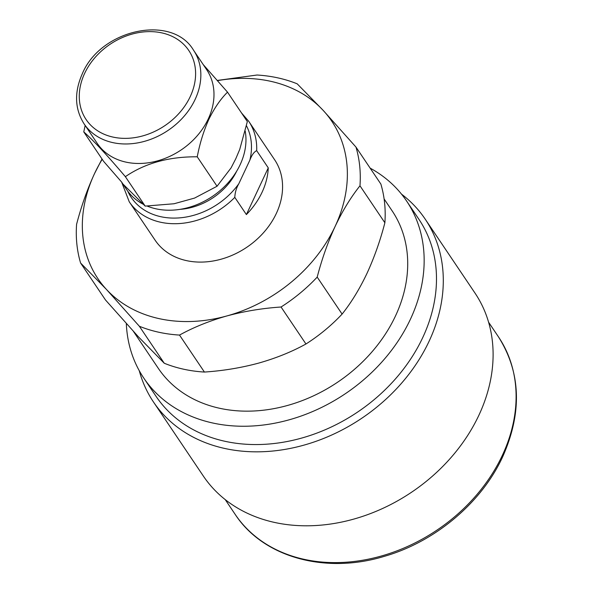 <?xml version="1.0" encoding="UTF-8"?>
<svg xmlns="http://www.w3.org/2000/svg" width="593" height="593" viewBox="0 0 593 593"><rect width="100%" height="100%" fill="white"/><g stroke="black" fill="none" stroke-linecap="round" stroke-linejoin="round"><path stroke-width="0.89" d="M401.52 194.141A163.764 129.793 146 0 1 425.166 219.084L474.978 293.053A163.764 129.793 146 0 1 478.907 415.204A163.764 129.793 146 0 1 343.555 521.655A163.764 129.793 146 0 1 203.303 475.994L153.498 402.032A163.764 129.793 146 0 1 139.273 370.736M425.166 219.084A163.764 129.793 146 0 1 429.102 341.234A163.764 129.793 146 0 1 293.743 447.685A163.764 129.793 146 0 1 153.498 402.032M370.143 168.13A158.45 125.575 146 0 1 406.62 201.057L418.954 219.366A158.45 125.575 146 0 1 422.75 337.55A158.45 125.575 146 0 1 291.793 440.547A158.45 125.575 146 0 1 156.092 396.376L143.765 378.06A158.45 125.575 146 0 1 126.324 323.593M406.62 201.057A158.45 125.575 146 0 1 410.423 319.234A158.45 125.575 146 0 1 279.459 422.238A158.45 125.575 146 0 1 143.765 378.06M384.108 198.937L392.114 210.826A140.956 111.721 146 0 1 395.494 315.958A140.956 111.721 146 0 1 278.992 407.591A140.956 111.721 146 0 1 158.272 368.29L133.477 331.472M245.213 131.12A67.38 53.4 146 0 1 240.128 164.713A67.38 53.4 146 0 1 147.197 206.082M143.009 204.14A67.38 53.4 146 0 1 126.739 189.73L121.639 182.073L103.59 161.333L83.769 131.898L85.162 125.464M208.269 118.926A65.971 52.28 146 0 1 153.743 161.807A65.971 52.28 146 0 1 97.252 143.417L84.117 123.907A65.971 52.28 146 0 0 140.608 142.305A65.971 52.28 146 0 0 195.134 99.416A65.971 52.28 146 0 0 193.548 50.22L206.683 69.722A65.971 52.28 146 0 1 208.269 118.926M203.214 64.57L227.519 92.16C220.618 98.972 214.407 108.015 208.877 119.282C203.696 130.831 199.819 143.336 197.239 156.804C168.923 156.582 144.966 163.208 125.368 176.67C107.051 155.092 93.19 140.17 83.769 131.898M256.68 150.659A72.035 57.091 146 0 0 248.749 121.328L274.603 159.717A72.035 57.091 146 0 1 276.331 213.45A72.035 57.091 146 0 1 216.793 260.275A72.035 57.091 146 0 1 155.107 240.187L129.252 201.798A72.035 57.091 146 0 0 234.798 197.373L246.384 214.577A72.035 57.091 -34 0 0 262.069 192.265A72.035 57.091 -34 0 0 268.266 167.871L256.68 150.659C254.078 151.852 251.81 155.018 249.868 160.147L238.816 183.741C236.355 187.974 235.021 192.517 234.798 197.373M227.519 92.16L247.34 121.595L239.728 149.429L235.784 158.746L231.077 167.893L217.06 186.239L194.586 198.077L174.053 203.755L145.189 206.105L122.773 183.845M217.594 80.626A140.956 111.721 146 0 1 323.155 110.365A140.956 111.721 146 0 1 335.156 226.356A140.956 111.721 146 0 1 226.852 315.95C209.448 320.887 193.666 327.262 179.509 335.075A151.03 119.697 146 0 1 139.362 326.261L106.547 289.547L80.596 263.018A151.03 119.697 146 0 1 76.593 224.302C81.293 206.223 87.282 189.3 94.546 173.549L102.018 159.006M217.423 80.426L257.051 75.022A151.03 119.697 146 0 1 297.204 83.828L323.155 110.365L355.97 147.079A151.03 119.697 146 0 1 359.973 185.794C350.826 197.276 342.554 210.797 335.156 226.356C327.833 242.278 321.843 259.193 317.196 277.109A151.03 119.697 146 0 1 281.052 307.011C262.454 308.249 244.39 311.229 226.852 315.95A140.956 111.721 146 0 1 106.547 289.547A140.956 111.721 146 0 1 94.546 173.549A140.956 111.721 146 0 1 102.218 159.295M80.596 263.018L105.502 299.999L138.31 336.713L164.261 363.25L139.362 326.261M179.509 335.075L204.415 372.056A151.03 119.697 146 0 1 164.261 363.25M355.97 147.079L380.869 184.06A151.03 119.697 146 0 1 384.879 222.775L359.973 185.794M317.196 277.109L342.102 314.09A151.03 119.697 146 0 1 305.958 343.992L281.052 307.011M204.415 372.056C223.012 370.818 241.077 367.838 258.615 363.116C276.019 358.187 291.8 351.812 305.958 343.992M342.102 314.09C351.249 302.608 359.521 289.087 366.919 273.529C374.242 257.607 380.232 240.691 384.879 222.775M145.189 206.105L125.368 176.67M217.06 186.239L197.239 156.804M246.384 214.577L268.266 167.871M502.338 455.387A158.768 125.835 146 0 1 371.107 558.591A158.768 125.835 146 0 1 235.139 514.331C263.136 557.301 325.164 574.454 384.301 556.353C435.092 541.809 481.553 502.782 502.656 456.84C522.314 412.558 520.936 372.604 498.528 336.965A158.768 125.835 146 0 1 502.338 455.387M190.242 96.585A61.872 49.041 146 0 1 113.033 137.094A61.872 49.041 146 0 1 84.629 73.406A61.872 49.041 146 0 1 161.845 32.889A61.872 49.041 146 0 1 190.242 96.585M236.711 171.118A57.966 45.943 146 0 1 179.909 209.366M238.816 183.741A67.936 53.844 146 0 1 178.589 217.942A67.936 53.844 146 0 1 127.762 191.191M246.458 125.76A67.936 53.844 146 0 1 249.868 160.147M225.221 499.595L235.139 514.331M193.548 50.22C172.148 13.824 100.78 29.139 82.316 73.74C74.11 92.286 74.711 109.008 84.117 123.907M248.749 121.328L241.492 112.9M121.632 182.058L129.252 201.798M488.602 322.229L498.528 336.965"/></g></svg>
